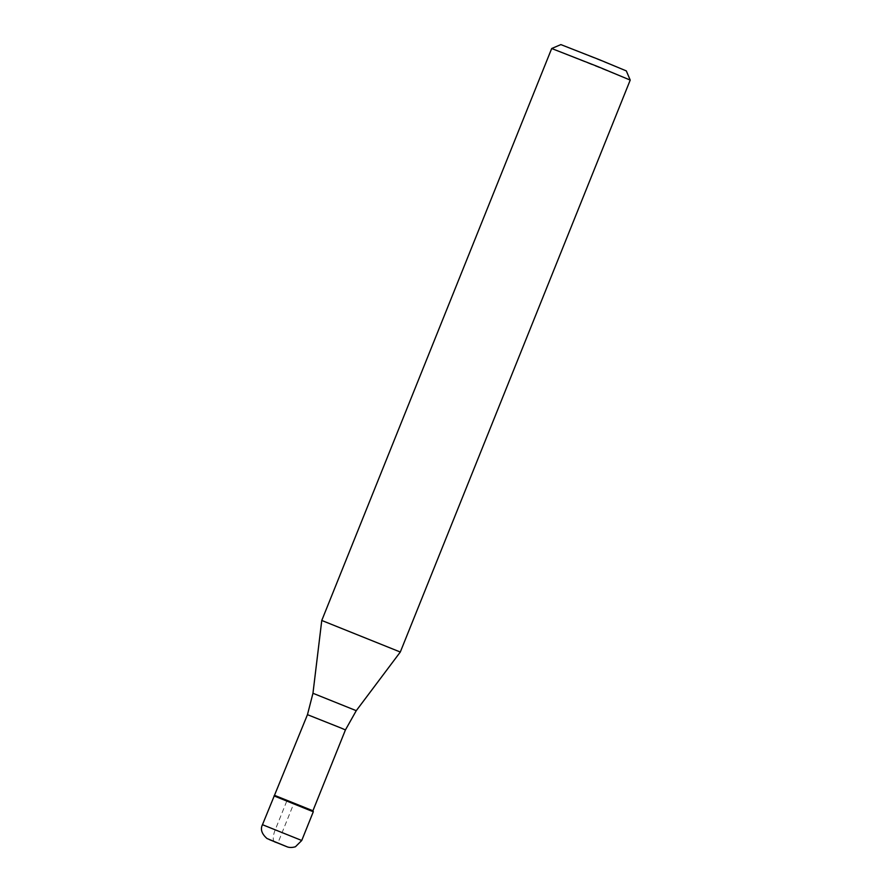 <?xml version="1.0" encoding="UTF-8"?>
<svg xmlns="http://www.w3.org/2000/svg" width="892" height="892" viewBox="0 0 892 892"><rect width="100%" height="100%" fill="white"/><g stroke="black" fill="none" stroke-linecap="round" stroke-linejoin="round"><path stroke-width="0.67" stroke-dasharray="4.46 3.34" d="M312.044 811.263L274.045 795.909L313.315 811.698M312.925 810.772L274.959 795.519M400.307 652.03L321.767 620.464M551.691 48.514L630.22 80.09M560.867 44.6L626.307 70.903M274.569 841.836A11.284 3.947 112.1 0 1 275.149 830.028L286.722 801.228L293.68 803.803L277.891 843.063M301.741 840.487L262.471 824.699M307.461 714.67L345.427 729.935M356.265 710.679L312.958 693.274"/><path stroke-width="1.34" d="M274.97 795.519L312.925 810.772L345.427 729.935L341.056 728.028L307.461 714.67L262.471 824.699L301.741 840.487L313.315 811.698L274.045 795.909L312.044 811.263M312.925 810.772L313.315 811.687M312.958 693.274L321.767 620.464L400.307 652.03L356.265 710.679L312.958 693.274L307.461 714.67M400.307 652.03L630.22 80.09L597.908 66.621L551.691 48.514L321.767 620.464M630.22 80.079L626.307 70.903L599.379 59.697L560.867 44.6L551.691 48.514M277.891 843.063L274.647 841.87A11.284 3.947 112.1 0 1 274.569 841.836M286.466 846.553L269.328 839.584L286.466 846.553M262.471 824.699C260.196 829.226 261.702 833.83 266.987 838.502L286.756 846.664C289.097 847.701 291.996 847.734 295.43 846.764L301.741 840.487M345.427 729.935L356.265 710.679"/></g></svg>
